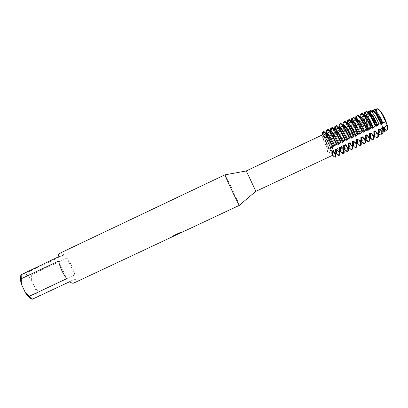 <?xml version="1.0" encoding="UTF-8"?>
<svg xmlns="http://www.w3.org/2000/svg" width="408" height="408" viewBox="0 0 408 408"><rect width="100%" height="100%" fill="white"/><g stroke="black" fill="none" stroke-linecap="round" stroke-linejoin="round"><path stroke-width="0.31" stroke-dasharray="2.04 1.53" d="M386.177 129.193C383.26 131.024 373.861 111.313 376.946 109.844L377.028 109.803C379.899 107.768 389.574 128.265 386.182 129.193L386.177 129.193C383.26 131.024 373.861 111.313 376.946 109.844L377.028 109.803C379.899 107.768 389.574 128.265 386.182 129.193L333.52 153.964C331.816 155.219 322.519 135.65 324.391 134.762L324.436 134.732C326.079 133.289 335.672 153.612 333.52 153.964L333.515 153.964C331.816 155.219 322.519 135.65 324.391 134.762L324.436 134.732C326.079 133.289 335.672 153.612 333.52 153.964L386.182 129.193M373.687 110.114L376.599 109.293L376.91 109.512L377.395 108.778L376.91 109.512L376.599 109.293C375.957 111.42 376.89 115.234 379.399 120.737L383.061 126.939C384.754 129.142 386.034 130.101 386.901 129.805L386.901 129.805C386.034 130.101 384.754 129.142 383.061 126.939L379.425 120.722C376.916 115.224 375.982 111.409 376.625 109.283L377.155 109.395L377.415 108.763M255.908 191.342L246.264 170.921M321.499 135.242L322.391 134.854M327.95 149.812C326.956 151.302 327.369 152.006 329.19 151.934L332.092 154.413C330.674 150.848 329.496 148.787 328.552 148.221L327.95 149.812L323.391 139.755C322.539 137.297 322.208 135.706 322.397 134.977M332.341 155.397C331.78 155.535 330.73 154.382 329.19 151.934M239.374 205.336C240.026 205.423 225.588 174.828 224.966 174.797M176.7 234.748L177.342 234.447M73.848 283.009C74.863 282.443 75.368 281.066 75.368 278.883L39.367 295.795L39.112 291.654L74.868 274.829C73.425 268.734 70.814 263.124 67.034 258.009L31.334 274.921L28.295 271.968L64.204 254.929C62.501 253.455 61.088 252.878 59.966 253.205L59.741 253.291M181.3 232.585L180.912 232.713M180.851 232.739L176.414 234.559L180.713 232.54L179.347 232.774L174.058 235.253L172.462 236.462L175.374 235.309M332.306 146.487L331.638 147.701L331.036 147.987L328.552 148.221C329.496 148.787 330.674 150.848 332.092 154.413L333.382 156.111L332.092 154.413L332.398 154.275C333.831 156.335 334.83 157.284 335.391 157.126M381.322 124.277L379.399 120.737C376.89 115.234 375.957 111.42 376.599 109.293L376.625 109.283M175.272 235.355L172.436 236.411L174.032 235.202L179.347 232.774M179.321 232.723L180.688 232.489L176.389 234.508L181.254 232.55L178.495 233.223L177.383 234.365L172.589 236.324M176.639 234.779L175.976 235.023M323.197 133.452L324.233 134.487C324.467 134.268 324.263 133.309 323.605 131.6C324.263 133.309 324.467 134.268 324.233 134.487L323.197 133.452M386.988 129.759L386.937 129.785C386.065 130.096 384.785 129.142 383.087 126.924M328.496 148.282L323.886 137.746L322.58 132.442C322.973 135.935 324.941 141.214 328.496 148.282M58.573 261.064L66.769 278.659M21.048 274.803L28.295 271.968M31.334 274.921L31.401 279.965C29.126 276.512 26.882 274.355 24.669 273.493M31.401 279.965L35.307 288.374L39.112 291.654M39.367 295.795L35.822 297.498C36.638 295.346 36.465 292.306 35.307 288.374M35.822 297.498L32.375 299.197M64.204 254.929L58.176 256.969M74.868 274.829L67.034 258.009M69.697 281.709L75.368 278.883M386.549 130.147C385.688 130.382 384.443 129.453 382.816 127.362L383.061 126.939L381.296 124.292L377.405 125.44L377.431 126.113L376.819 126.398L375.355 126.245L373.417 127.082L373.244 128.087L372.632 128.377L370.51 128.433L369.362 128.974L369.056 130.06L368.444 130.346L366.343 130.397L365.201 130.937L364.88 132.029L364.267 132.32L362.187 132.36L361.044 132.901L360.703 133.997L360.096 134.288L358.035 134.319L356.893 134.859L356.536 135.966L355.929 136.252L353.889 136.272L352.747 136.813L352.374 137.929L351.762 138.215L349.748 138.225L348.605 138.766L348.213 139.888L347.606 140.174L345.612 140.179L344.469 140.714L344.061 141.846L343.454 142.132L341.481 142.127L340.343 142.662L339.915 143.8L339.308 144.085L337.355 144.07L336.218 144.605L335.774 145.753L335.172 146.039L333.234 146.013L332.306 146.482L327.787 136.17C326.92 133.661 326.471 131.804 326.446 130.606M331.638 147.701L327.303 138.093C326.451 135.629 326.104 133.987 326.257 133.166L326.262 133.023M336.488 153.372L335.932 152.607L336.539 152.327C337.997 154.377 339.017 155.321 339.604 155.147M331.036 147.987L329.22 144.427C326.701 138.985 325.513 135.323 325.645 133.452L326.257 133.166M335.172 146.039L333.346 142.479C330.832 137.032 329.664 133.36 329.837 131.468L330.455 131.034M327.058 130.315C327.247 133.064 328.731 137.425 331.51 143.397L332.903 146.202M322.886 132.299C323.121 135.023 324.625 139.368 327.4 145.335L328.792 148.14M335.774 145.753L331.515 136.343C330.623 133.763 330.271 132.039 330.449 131.177M336.421 144.544L332.005 134.482C331.092 131.835 330.633 129.887 330.623 128.627M340.675 151.46L340.078 150.659L340.685 150.374C342.164 152.419 343.21 153.352 343.822 153.163M339.308 144.085L337.482 140.525C334.968 135.074 333.82 131.391 334.035 129.479L334.647 129.045M331.235 128.336C331.383 131.106 332.841 135.476 335.621 141.454L337.023 144.259M339.915 143.8L335.738 134.609C334.805 131.901 334.438 130.091 334.652 129.183M340.542 142.601L336.233 132.809C335.269 130.019 334.795 127.964 334.805 126.638M344.862 149.532L344.235 148.706L344.842 148.42C346.336 150.46 347.407 151.378 348.05 151.179M343.454 142.132L341.618 138.572C339.104 133.115 337.977 129.418 338.237 127.485L338.849 127.051M335.417 126.347C335.524 129.142 336.962 133.528 339.736 139.505L341.144 142.316M344.061 141.846L339.971 132.886C338.987 130.045 338.615 128.148 338.854 127.194M344.668 140.653L340.471 131.147C339.451 128.209 338.956 126.041 338.997 124.654M349.044 147.589L348.391 146.747L348.998 146.462C350.518 148.492 351.609 149.404 352.277 149.19M347.606 140.174L345.765 136.614C343.25 131.152 342.144 127.444 342.45 125.486L343.057 125.057M339.609 124.364C339.665 127.179 341.083 131.575 343.862 137.562L345.27 140.367M348.213 139.888L344.219 131.172C343.179 128.194 342.791 126.205 343.062 125.195M348.799 138.705L344.724 129.504C343.638 126.403 343.128 124.124 343.189 122.66M353.226 145.636L352.553 144.789L353.165 144.503C354.7 146.528 355.817 147.426 356.515 147.201M351.762 138.215L349.916 134.655C347.402 129.188 346.321 125.465 346.662 123.491L347.269 123.063L345.132 121.385M343.801 122.369C343.817 125.21 345.214 129.622 347.988 135.614L349.401 138.419M352.374 137.924L348.473 129.474C347.371 126.353 346.973 124.256 347.279 123.196M352.935 136.756L348.983 127.877C347.861 124.695 347.325 122.329 347.381 120.773M357.403 143.672L356.725 142.831L357.332 142.545C358.892 144.559 360.029 145.447 360.754 145.212M355.929 136.252L354.067 132.692C351.558 127.219 350.498 123.486 350.88 121.487L351.487 121.028M348.004 120.38C347.973 123.236 349.35 127.663 352.124 133.661L353.542 136.471M356.536 135.966L352.736 127.796C351.574 124.517 351.16 122.318 351.497 121.196M357.077 134.798L353.262 126.271C352.109 123.053 351.548 120.615 351.574 118.957M361.585 141.709L360.896 140.867L361.508 140.576C363.089 142.586 364.252 143.463 365.002 143.213M360.096 134.288L358.229 130.728C355.72 125.251 354.68 121.502 355.108 119.488L355.71 118.978M352.206 118.381C352.135 121.268 353.486 125.705 356.266 131.708L357.683 134.518M360.703 133.997L357.02 126.138C355.781 122.691 355.353 120.375 355.725 119.192M361.228 132.845L357.551 124.695C356.368 121.431 355.776 118.917 355.771 117.152M365.777 139.735L365.078 138.899L365.69 138.613C367.287 140.612 368.475 141.479 369.255 141.219M364.267 132.32L362.396 128.765C359.887 123.282 358.867 119.519 359.336 117.478L359.933 116.923M356.419 116.387C356.301 119.289 357.632 123.746 360.407 129.749L361.83 132.559M364.88 132.029L361.32 124.506C359.999 120.88 359.545 118.442 359.953 117.188M365.379 130.886L361.865 123.155C360.641 119.84 360.014 117.239 359.978 115.367M369.969 137.766L369.265 136.93L369.872 136.644C371.494 138.633 372.708 139.495 373.509 139.22M368.444 130.346L366.568 126.791C364.058 121.303 363.059 117.535 363.574 115.469L364.166 114.867M360.636 114.383C360.473 117.31 361.784 121.783 364.558 127.791L365.986 130.601M369.056 130.06L365.639 122.91C364.222 119.09 363.742 116.515 364.191 115.178M369.536 128.923L366.2 121.661C364.93 118.284 364.262 115.597 364.191 113.603M374.172 135.787L373.453 134.961L374.095 134.574C375.727 136.553 376.956 137.394 377.783 137.108L377.793 137.103M377.461 137.363C376.635 137.649 375.401 136.802 373.759 134.813M372.632 128.377L370.745 124.823C368.235 119.33 367.261 115.541 367.817 113.46L368.434 113.164L368.399 112.725M364.951 112.429C364.742 115.357 366.022 119.814 368.781 125.791L370.209 128.596M373.244 128.087L369.985 121.365C368.455 117.331 367.94 114.597 368.434 113.164M373.417 127.082L370.382 120.59C369.123 117.31 368.444 114.674 368.353 112.674M378.451 134.064L376.936 132.452L378.583 131.152C380.134 133.039 381.317 133.87 382.133 133.64M376.819 126.398L374.926 122.844C372.422 117.351 371.464 113.552 372.06 111.445L372.683 111.149L372.637 110.466C372.275 112.307 372.927 115.342 374.58 119.554L377.405 125.44M369.735 111.206L370.484 111.002C370.158 113.633 371.29 117.754 373.876 123.369L375.355 126.245M377.431 126.113L374.371 119.896C372.703 115.607 372.137 112.69 372.683 111.149M382.877 132.172L380.256 129.754L382.821 127.362M381.016 124.425L379.119 120.87C376.61 115.367 375.676 111.552 376.314 109.431M376.12 109.395C375.533 111.603 376.492 115.449 378.996 120.926L380.812 124.348M323.416 132.58L325.645 133.452M327.389 130.494L329.837 131.468M331.612 128.535L334.035 129.474M335.84 126.572L338.237 127.485M340.073 124.603L342.45 125.486M344.316 122.635L346.662 123.491M348.56 120.661L350.88 121.487M352.813 118.687L355.108 119.488M357.066 116.703L359.336 117.478M361.33 114.724L363.574 115.469M365.594 112.736L367.817 113.46M370.484 111.002L372.06 111.445M373.09 110.818L371.882 110.063M368.608 112.945L366.573 111.308M364.283 114.995L362.207 113.281M360.019 117.014L357.928 115.311M355.761 119.034L353.66 117.336M351.507 121.049L349.391 119.36M343.021 125.072L340.879 123.405M338.788 127.082L336.625 125.419M334.555 129.086L332.382 127.434M330.332 131.09L328.144 129.443M326.114 133.09L323.916 131.453M332.398 154.275L332.627 150.69L333.234 150.404L335.932 152.607M336.539 152.322L336.779 148.736L337.385 148.451L340.078 150.659M340.685 150.374L340.93 146.778L341.542 146.492L344.235 148.706M344.842 148.42L345.091 144.82L345.698 144.534L348.391 146.747M348.998 146.462L349.258 142.856L349.865 142.571L352.553 144.789M353.165 144.503L353.43 140.893L354.037 140.607L356.725 142.831M357.332 142.54L357.607 138.924L358.214 138.638L360.896 140.867M361.508 140.576L361.789 136.955L362.401 136.67L365.078 138.899M365.69 138.613L365.976 134.987L366.588 134.696L369.26 136.93M369.872 136.644L370.168 133.008L370.78 132.722L373.453 134.961M374.095 134.574L374.365 131.034L374.978 130.744L376.936 132.452M378.583 131.152L378.568 129.055L379.185 128.765L380.256 129.754M387.274 128.469L386.626 129.933C385.759 130.244 384.474 129.285 382.78 127.072M377.104 108.916L378.277 109.415M382.974 131.651C382.128 131.947 380.863 130.983 379.185 128.765M382.877 131.147L382.347 131.942C381.505 132.238 380.246 131.274 378.568 129.055M378.4 133.651L378.078 133.951L378.7 133.661C377.885 133.946 376.64 132.972 374.978 130.744M378.078 133.951C377.262 134.237 376.028 133.263 374.365 131.034M369.842 128.78C366.18 121.712 364.415 116.295 364.548 112.526M374.065 135.747L374.437 135.665C373.646 135.935 372.428 134.956 370.78 132.722M373.815 135.956C373.024 136.226 371.81 135.247 370.168 133.008M369.745 137.812L370.173 137.669C369.408 137.929 368.215 136.935 366.588 134.696M369.556 137.96C368.791 138.22 367.598 137.226 365.976 134.987M365.435 139.868L365.92 139.669C365.18 139.919 364.007 138.914 362.401 136.67M365.303 139.959C364.563 140.204 363.395 139.204 361.789 136.955M361.131 141.913L361.672 141.668C360.963 141.902 359.81 140.893 358.214 138.638M361.055 141.959C360.346 142.193 359.193 141.178 357.607 138.924M353.43 140.893C355.001 143.152 356.128 144.172 356.811 143.953L357.428 143.662C356.745 143.886 355.613 142.866 354.037 140.607M352.573 145.947L353.19 145.656C352.532 145.865 351.426 144.835 349.865 142.571M352.532 145.962C351.864 146.105 350.773 145.07 349.258 142.856M348.345 147.936L348.962 147.645C348.325 147.844 347.239 146.804 345.698 144.534M348.238 147.966C347.58 148.002 346.53 146.951 345.091 144.82M344.117 149.92L344.735 149.629C344.128 149.818 343.062 148.772 341.542 146.492M343.944 149.955C343.301 149.884 342.297 148.828 340.935 146.778M339.9 151.904L340.512 151.618C339.93 151.791 338.89 150.736 337.385 148.451M339.655 151.929C339.022 151.761 338.064 150.695 336.779 148.736M335.366 153.877C334.744 153.617 333.831 152.556 332.627 150.69M336.299 153.597C335.743 153.76 334.723 152.694 333.234 150.404M372.825 110.945L373.417 111.114M181.254 232.55L180.902 232.713M177.817 234.161L177.383 234.365M332.724 145.947L331.928 146.324M377.155 109.395L324.233 134.487L321.57 135.272M329.118 147.956L328.302 148.344M386.937 129.785L386.626 129.933M323.391 139.755L323.886 137.746M377.028 109.803L324.436 134.732L377.028 109.803M372.779 127.281L373.233 127.383M376.701 124.828L377.094 124.884M376.069 125.501L374.967 126.021M371.708 127.556L370.607 128.076M367.353 129.611L366.257 130.126M363.003 131.662L361.906 132.177M358.663 133.712L357.566 134.227M354.322 135.757L353.231 136.272M349.993 137.802L348.901 138.312M345.668 139.842L344.576 140.352M341.348 141.877L340.257 142.392M337.034 143.912L335.947 144.427M370.51 128.433L369.362 128.974M366.343 130.397L365.201 130.937M362.187 132.36L361.044 132.901M358.035 134.319L356.893 134.854M353.889 136.272L352.747 136.813M349.748 138.225L348.605 138.766M345.612 140.179L344.469 140.714M341.481 142.127L340.338 142.662M337.355 144.07L336.218 144.605M333.234 146.013L332.097 146.549M374.371 119.896L374.58 119.554M382.898 131.687L382.347 131.942M369.985 121.365L370.382 120.59M365.639 122.91L366.2 121.661M361.32 124.506L361.865 123.155M357.02 126.138L357.551 124.695M352.736 127.796L353.262 126.271M348.473 129.474L348.983 127.877M344.219 131.172L344.724 129.504M339.971 132.886L340.471 131.147M335.738 134.609L336.233 132.809M331.515 136.343L332.005 134.482M327.303 138.093L327.787 136.17"/><path stroke-width="0.61" d="M175.374 235.309L176.7 234.748M347.983 143.386L348.004 146.967L347.376 147.262L344.321 145.11L343.699 145.406L343.709 148.986L343.082 149.282L340.037 147.125L339.415 147.421L339.42 151.006L338.793 151.297L335.764 149.139L335.136 149.435L335.136 153.02L334.825 153.163C332.943 149.828 332.051 147.512 332.143 146.227C332.051 147.512 332.943 149.828 334.825 153.163C335.509 155.616 335.6 156.978 335.101 157.259L333.382 156.111L335.085 157.269C335.6 157.009 335.514 155.642 334.825 153.163L331.648 150.69C329.878 150.593 329.582 149.792 330.76 148.298L331.928 146.324L332.566 146.039L327.864 136.7C326.181 133.885 324.865 132.136 323.916 131.453L322.748 134.701L246.264 170.916L255.908 191.342L332.341 155.397C332.821 155.081 332.586 153.515 331.648 150.69M371.576 127.643L369.041 122.242C366.328 117.254 364.048 114.266 362.207 113.281L361.585 113.577L360.641 116.719L360.019 117.014C361.361 117.315 363.212 119.569 365.578 123.772L368.49 130.111L370.607 128.076L371.708 127.556L372.825 128.071L374.967 126.021L376.069 125.501L377.171 126.021L378.971 124.159L380.776 123.405L381.516 123.971L382.153 123.67L382.668 122.696L386.162 121.783L384.535 117.907C381.704 112.282 379.323 109.237 377.395 108.778C379.323 109.237 381.704 112.282 384.535 117.907L387.136 124.945C387.763 127.627 387.712 129.229 386.988 129.754C387.712 129.229 387.763 127.627 387.136 124.945L384.27 127.842L383.137 126.832L382.505 127.128L382.607 129.249L380.99 130.555L378.803 128.872L378.17 129.168L378.231 132.661L377.91 132.901L377.594 133.049L374.473 130.912L373.84 131.208L373.891 134.788L373.259 135.089L370.148 132.947L369.515 133.243L369.561 136.828L368.929 137.124L365.828 134.982L365.201 135.278C365.879 137.792 365.956 139.322 365.435 139.868M377.242 108.849L377.415 108.763C379.348 109.227 381.73 112.271 384.56 117.897L386.187 121.768M172.589 236.324L175.297 235.401M177.342 234.447L178.52 233.274L181.3 232.585M322.391 134.854L322.58 132.442L323.197 133.452L322.58 132.442L323.416 132.58M387.161 124.935C387.799 127.653 387.738 129.26 386.988 129.759M323.605 131.6C325.916 133.656 328.802 138.516 332.255 146.191C328.802 138.516 325.916 133.656 323.605 131.6M66.769 278.659L29.417 296.233L25.444 292.801L21.359 284.009L21.293 278.735L58.573 261.064C60.017 267.459 62.745 273.329 66.769 278.659M224.966 174.797L59.741 253.291C58.778 253.766 58.257 254.995 58.176 256.969L21.048 274.803C20.094 276.833 20.201 279.903 21.359 284.009M25.444 292.801C27.851 296.381 30.161 298.513 32.375 299.197L69.697 281.709C71.385 283.06 72.752 283.504 73.787 283.04L73.848 283.009M21.145 274.548L21.293 278.735M29.417 296.233L32.569 299.146M224.946 174.792L224.936 174.859C224.716 175.613 238.593 204.994 239.312 205.306L239.374 205.336M322.748 134.701C323.916 134.594 328.272 141.943 330.76 148.298M332.566 146.044L334.014 146.37L335.947 144.427L336.875 144.009L332.331 134.956C330.556 131.983 329.164 130.142 328.149 129.443L327.527 129.739L326.731 132.799L326.114 133.09C326.859 133.334 328.037 134.798 329.654 137.486L334.014 146.37M326.731 132.799C328.129 133.503 330.205 136.654 332.964 142.259L334.637 146.074M327.527 129.739C329.389 131.213 331.842 135.068 334.886 141.301L336.248 144.304M336.88 144.009L338.303 144.35L338.931 144.055L340.257 142.392L341.195 141.974L336.814 133.232C334.948 130.086 333.469 128.153 332.382 127.434L331.765 127.73L330.949 130.8L330.332 131.09C331.133 131.335 332.377 132.865 334.07 135.691L338.303 144.35M330.949 130.8C332.392 131.483 334.494 134.625 337.258 140.235L338.931 144.055M331.765 127.73C333.673 129.178 336.156 133.023 339.206 139.261L340.563 142.27M341.195 141.974L342.598 142.326L344.576 140.357L345.52 139.934L341.323 131.524C339.354 128.194 337.788 126.159 336.625 125.419L336.008 125.715L335.177 128.795L334.56 129.086C335.412 129.331 336.733 130.942 338.507 133.911L342.598 142.321M335.177 128.795C336.661 129.458 338.788 132.595 341.557 138.205L343.225 142.025M336.008 125.715C337.967 127.148 340.471 130.983 343.531 137.221L344.887 140.23M345.52 139.934L346.897 140.296L347.524 140L345.862 136.17C343.087 130.56 340.935 127.434 339.405 126.791L338.788 127.082C339.706 127.332 341.098 129.02 342.96 132.146L346.897 140.296M347.529 140L348.901 138.317L349.845 137.889L345.851 129.841C343.781 126.312 342.123 124.17 340.879 123.405L340.257 123.701L339.405 126.791M340.257 123.701C342.261 125.108 344.796 128.933 347.861 135.175L349.212 138.19M349.845 137.894L351.206 138.266L353.231 136.272L354.18 135.849L350.406 128.189C348.223 124.445 346.469 122.176 345.132 121.385L344.51 121.681L343.643 124.782L343.021 125.072C344.01 125.327 345.479 127.102 347.427 130.402L351.206 138.266M343.643 124.782C345.214 125.404 347.392 128.52 350.171 134.135L351.834 137.965M344.51 121.681C346.56 123.068 349.126 126.883 352.196 133.13L353.547 136.144M354.18 135.849L355.516 136.231L356.148 135.935L357.566 134.227L358.52 133.799L354.991 126.582C352.696 122.594 350.829 120.187 349.391 119.36L348.769 119.656L347.881 122.767M356.148 135.935L354.491 132.095C351.706 126.48 349.503 123.374 347.881 122.772L347.264 123.063C348.325 123.323 349.875 125.195 351.92 128.678L355.516 136.231M348.769 119.656C350.87 121.023 353.461 124.833 356.536 131.08L357.887 134.099M358.52 133.799L359.836 134.196L361.906 132.182L362.865 131.748L359.611 125.026C357.194 120.768 355.205 118.203 353.66 117.336L353.037 117.632L352.13 120.758L351.507 121.049C352.65 121.319 354.297 123.303 356.439 126.99L359.836 134.196M352.13 120.758C353.792 121.339 356.021 124.44 358.816 130.055L360.468 133.895M353.037 117.632C355.184 118.978 357.801 122.777 360.881 129.025L362.233 132.049M362.865 131.748L364.16 132.156L366.257 130.126L367.22 129.698L364.288 123.563C361.728 118.978 359.611 116.224 357.928 115.311L357.306 115.607L356.383 118.738L355.761 119.034C356.995 119.314 358.739 121.421 360.988 125.348L364.16 132.156M356.383 118.738C358.091 119.299 360.346 122.39 363.145 128.01L364.793 131.855M357.306 115.607C359.504 116.933 362.146 120.722 365.231 126.97L366.583 129.994M367.22 129.698L367.853 129.606L368.49 130.116M360.641 116.719C362.396 117.264 364.67 120.345 367.481 125.96L369.123 129.815M361.585 113.577C363.829 114.883 366.496 118.657 369.592 124.914L370.938 127.944M375.967 125.562L374.014 121.283C371.112 115.729 368.633 112.399 366.573 111.308L365.864 111.542L364.905 114.699L364.283 114.995C365.752 115.326 367.736 117.769 370.235 122.318L372.825 128.071M364.905 114.699C366.7 115.219 369.005 118.289 371.821 123.91L373.463 127.77M365.864 111.542C368.159 112.827 370.857 116.596 373.957 122.849L375.304 125.883M368.638 112.98C370.311 113.49 372.443 116.214 375.039 121.151L377.171 126.021M380.776 123.405L379.415 120.299C376.528 114.5 374.019 111.088 371.882 110.063L369.923 110.532L369.174 112.674C371.015 113.174 373.345 116.234 376.166 121.859L377.803 125.72M369.923 110.532C372.116 111.659 374.687 115.194 377.635 121.13L378.971 124.159M373.417 111.114C375.319 112.241 377.476 115.24 379.884 120.105L381.516 123.971M385.764 121.783L384.188 118.065C381.368 112.455 378.981 109.364 377.017 108.808L373.886 109.579L373.447 110.644C375.34 111.129 377.696 114.179 380.521 119.804L382.153 123.67M338.793 151.297C339.456 153.76 339.527 155.132 339.007 155.428C338.497 155.596 337.661 154.907 336.488 153.372M343.082 149.282C343.725 151.751 343.776 153.138 343.225 153.444L343.21 153.454C342.7 153.622 341.853 152.959 340.675 151.46M347.376 147.262C347.999 149.741 348.024 151.144 347.448 151.46C346.902 151.649 346.045 151.006 344.862 149.532M365.196 135.278L365.236 138.858L364.609 139.159L361.519 137.011L360.886 137.307L360.922 140.893L360.29 141.188L357.209 139.041L356.582 139.337L356.607 142.917L355.98 143.213L352.91 141.066L352.283 141.362L352.303 144.942L351.676 145.238C352.277 147.732 352.283 149.144 351.681 149.476C351.11 149.675 350.237 149.042 349.044 147.589M355.98 143.213C356.567 145.717 356.541 147.14 355.914 147.482C355.322 147.696 354.435 147.079 353.226 145.636M360.29 141.188C360.856 143.703 360.81 145.136 360.157 145.493L360.137 145.503C359.54 145.712 358.632 145.105 357.403 143.672M364.609 139.159C365.155 141.683 365.084 143.131 364.4 143.499L364.38 143.509C363.763 143.728 362.834 143.131 361.585 141.709M368.929 137.124C369.454 139.658 369.362 141.117 368.654 141.499L368.633 141.51C367.996 141.744 367.042 141.153 365.777 139.735M373.259 135.089C373.764 137.634 373.651 139.108 372.912 139.5L372.887 139.511C372.229 139.755 371.255 139.174 369.969 137.766M377.594 133.049C378.078 135.609 377.941 137.093 377.176 137.496L377.15 137.506C376.467 137.761 375.472 137.19 374.172 135.787M380.99 130.555C381.383 132.59 381.358 133.941 380.914 134.604L380.552 134.915L378.451 134.064M382.133 133.64L382.546 133.319C382.99 132.646 383.01 131.294 382.607 129.249M373.886 109.579C375.957 110.461 378.415 113.75 381.256 119.437L382.668 122.696M384.27 127.842C384.698 129.923 384.688 131.305 384.234 131.983L382.877 132.172M386.549 130.147L386.932 129.846C387.411 129.127 387.391 127.643 386.876 125.389M378.277 109.415C380.154 110.894 382.138 113.771 384.239 118.045L385.871 121.921M351.676 145.238L348.611 143.091L347.988 143.386C348.784 146.074 348.901 147.594 348.345 147.936L348.238 147.966M326.262 133.023L326.446 130.606L327.389 130.494M330.455 131.034L330.623 128.622L331.612 128.535M334.647 129.045L334.805 126.638L335.84 126.572M338.849 127.051L338.997 124.654L339.609 124.364L340.073 124.603M343.057 125.057L343.189 122.66L343.801 122.369L344.316 122.635M347.269 123.063L347.387 120.671L348.004 120.38L348.56 120.661M351.487 121.028L351.594 118.672L352.206 118.381L352.813 118.687M355.71 118.978L355.801 116.678L356.419 116.387L357.066 116.703M359.933 116.923L360.019 114.674L360.636 114.383L361.33 114.724M364.166 114.867L364.237 112.674L364.951 112.429L365.594 112.736M368.399 112.725L368.424 111.552L369.735 111.206M372.637 110.41L373.687 110.114M373.447 110.644L373.09 110.818M369.174 112.674L368.608 112.945M386.845 125.083L387.274 128.469M383.137 126.832C383.8 129.601 383.744 131.208 382.974 131.651L382.898 131.687M382.505 127.128L382.877 131.147M368.353 112.674L368.424 111.552M378.803 128.872C379.481 131.636 379.445 133.227 378.7 133.661M378.17 129.168C378.736 131.427 378.813 132.916 378.4 133.651M377.793 137.103L378.16 136.787C378.609 136.109 378.629 134.732 378.231 132.661M377.91 132.901C378.308 134.982 378.287 136.359 377.839 137.042L377.461 137.363M364.191 113.603L364.237 112.674M374.473 130.912C375.166 133.661 375.156 135.247 374.437 135.665M373.84 131.208C374.447 133.569 374.519 135.079 374.065 135.747M373.509 139.22L373.534 139.21C374.274 138.812 374.396 137.338 373.891 134.788M359.978 115.367L360.019 114.679M370.148 132.947C370.862 135.691 370.867 137.261 370.173 137.669M369.515 133.243C370.158 135.68 370.235 137.205 369.745 137.812M368.654 141.499L369.276 141.209C369.99 140.826 370.087 139.363 369.561 136.828M355.771 117.152L355.801 116.678M365.828 134.982C366.557 137.715 366.588 139.276 365.92 139.669M365.002 143.213L365.022 143.208C365.711 142.836 365.782 141.387 365.236 138.858M351.574 118.957L351.594 118.677M361.514 137.011C362.263 139.735 362.314 141.285 361.672 141.668M360.886 137.307C361.605 139.908 361.687 141.438 361.131 141.913M360.754 145.212L360.774 145.202C361.437 144.845 361.483 143.407 360.922 140.893M357.209 139.041C357.969 141.755 358.046 143.295 357.428 143.662M356.582 139.337C357.337 142.02 357.418 143.555 356.832 143.942M356.515 147.201L356.536 147.191C357.168 146.849 357.194 145.421 356.607 142.917M355.914 147.482L356.536 147.191M352.91 141.066C353.685 143.769 353.782 145.299 353.19 145.656M352.283 141.362C353.063 144.065 353.16 145.59 352.573 145.947L352.532 145.962M352.277 149.19L352.298 149.185C352.905 148.854 352.905 147.436 352.303 144.942M351.681 149.476L352.298 149.185M348.611 143.091C349.406 145.784 349.523 147.298 348.962 147.645M348.05 151.179L348.065 151.169C348.646 150.853 348.626 149.45 348.004 146.967M347.448 151.46L348.065 151.169M344.321 145.11C345.132 147.793 345.27 149.297 344.735 149.629M343.699 145.406C344.51 148.084 344.653 149.593 344.117 149.92L343.944 149.955M343.822 153.163L343.842 153.153C344.393 152.847 344.352 151.46 343.709 148.986M340.037 147.125C340.869 149.802 341.027 151.297 340.512 151.618M335.391 157.126L335.407 157.116C335.906 156.835 335.82 155.468 335.136 153.02M339.415 147.421C340.246 150.093 340.405 151.587 339.9 151.904L339.655 151.929M335.136 149.435C335.983 152.097 336.166 153.581 335.682 153.887L335.366 153.877M339.604 155.147L339.624 155.137C340.15 154.841 340.078 153.464 339.42 151.006M335.764 149.139C336.605 151.807 336.784 153.291 336.299 153.597L335.682 153.887M339.007 155.428L339.624 155.137M366.18 111.394C369.072 113.194 372.218 117.973 375.62 125.735M180.902 232.713L177.817 234.161M175.976 235.023L175.17 235.406M239.369 205.341L181.274 232.601M177.409 234.416L176.644 234.773M175.19 235.457L73.787 283.04M246.294 170.957L224.936 174.859M255.898 191.291L239.312 205.306M368.118 129.152L367.853 129.606M372.203 126.485L371.499 127.454M376.156 123.517L375.401 124.221M386.932 129.846L384.234 131.983M382.546 133.319L380.914 134.604M378.16 136.787L377.839 137.042M377.487 137.348L377.176 137.496M373.534 139.21L372.912 139.5M365.022 143.208L364.4 143.499M360.774 145.202L360.157 145.493M343.842 153.153L343.225 153.444M335.407 157.116L335.101 157.259M375.039 121.151L374.014 121.283M370.235 122.318L369.041 122.242M365.578 123.772L364.288 123.563M360.988 125.348L359.611 125.026M356.439 126.99L354.991 126.582M351.92 128.678L350.406 128.189M347.427 130.402L345.851 129.841M342.96 132.146L341.323 131.524M338.507 133.911L336.814 133.232M334.07 135.691L332.331 134.956M329.654 137.486L327.864 136.7"/></g></svg>
